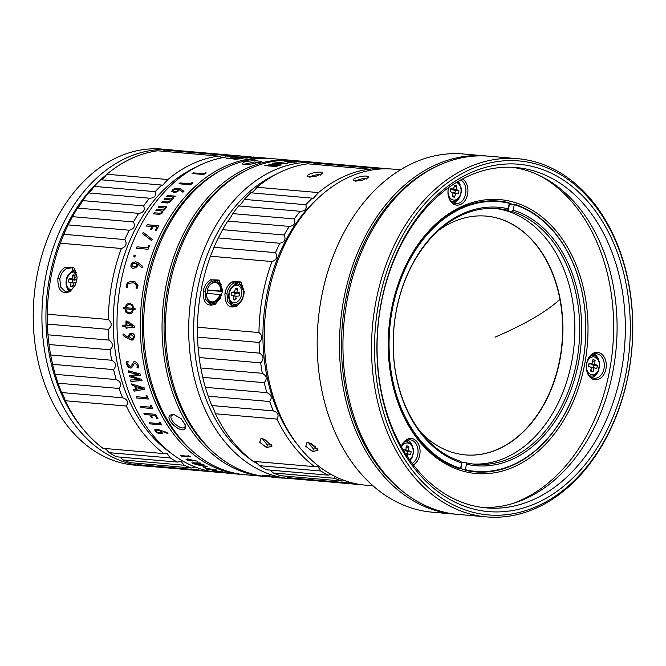 <?xml version="1.0" encoding="UTF-8"?>
<svg xmlns="http://www.w3.org/2000/svg" width="666" height="666" viewBox="0 0 666 666"><rect width="100%" height="100%" fill="white"/><g stroke="black" fill="none" stroke-linecap="round" stroke-linejoin="round"><path stroke-width="1" d="M465.326 454.903A119.855 86.796 95 0 0 559.931 358.499A119.855 86.796 95 0 0 559.931 299.4A119.855 86.796 95 0 0 486.03 216.092M509.124 204.137A135.364 98.027 95 0 1 509.398 204.221L513.469 204.57A135.364 98.027 95 0 0 509.257 203.396M460.497 468.523A135.364 98.027 95 0 0 464.818 469.68L465.101 470.263A135.922 98.426 95 0 0 582.733 362.587A135.922 98.426 95 0 0 513.952 204.062L513.469 204.57M378.538 303.804A177.664 128.655 -85 0 1 535.556 163.886A177.664 128.655 -85 0 1 628.696 372.036A177.664 128.655 -85 0 1 471.678 511.954A177.664 128.655 -85 0 1 378.538 303.804M375.599 303.271A179.778 130.186 -85 0 1 517.69 158.691A179.778 130.186 -85 0 1 628.729 372.319A179.778 130.186 -85 0 1 486.638 516.899A179.778 130.186 -85 0 1 375.599 303.271M626.356 371.403A174.35 126.257 95 0 0 534.965 167.133A174.35 126.257 95 0 0 380.869 304.437A174.35 126.257 95 0 0 472.269 508.707A174.35 126.257 95 0 0 626.356 371.403M621.453 370.512A170.821 123.701 95 0 0 515.942 167.524A170.821 123.701 95 0 0 380.927 304.903A170.821 123.701 95 0 0 486.438 507.892A170.821 123.701 95 0 0 621.453 370.512M482.334 507.442A170.821 123.701 95 0 0 613.22 369.796A170.821 123.701 95 0 0 511.821 167.266M511.455 503.912A172.727 125.083 95 0 0 609.723 369.747A172.727 125.083 95 0 0 539.901 175.749M509.274 203.288L508.99 202.705A135.922 98.426 95 0 0 391.358 310.381A135.922 98.426 95 0 0 460.139 468.906L460.622 468.389A135.364 98.027 95 0 1 392.132 310.522A135.364 98.027 95 0 1 509.274 203.288L508.258 208.816A129.72 93.939 95 0 0 396.103 311.605A129.72 93.939 95 0 0 461.638 462.862L460.622 468.389M584.898 362.978A137.479 99.559 95 0 0 512.828 201.906A137.479 99.559 95 0 0 391.333 310.173A137.479 99.559 95 0 0 463.403 471.245A137.479 99.559 95 0 0 584.898 362.978M410.164 460.506A12.338 8.933 95 0 0 411.113 459.107M412.287 445.579A12.338 8.933 95 0 0 407.717 440.076M406.177 441.333A10.573 7.659 95 0 0 405.885 441.267A10.573 7.659 95 0 0 405.436 441.192M402.897 449.284A5.994 4.337 -85 0 1 402.913 449.242L405.527 449.891L403.688 449.85M407.126 456.068L407.842 453.937L405.319 453.263L406.943 453.663A4.271 3.097 95 0 0 407.376 451.307L405.661 450.799L408.458 450.674L408.866 446.561L405.86 447.91M405.519 449.908L405.661 450.799M453.529 202.972A12.338 8.933 95 0 0 458.974 198.343M460.148 184.807A12.338 8.933 95 0 0 458.158 181.36M451.473 201.482A10.573 7.659 95 0 0 451.923 201.482L453.463 201.423A10.381 7.517 -85 0 1 451.806 201.232A10.381 7.517 -85 0 1 450.949 200.924M452.697 192.79L454.803 192.899A4.271 3.097 95 0 0 455.236 190.543L453.521 190.026L453.38 189.144L450.507 189.244M591.899 377.622A12.338 8.933 95 0 0 597.352 372.993M598.526 359.465A12.338 8.933 95 0 0 593.955 353.971M592.407 355.228A10.573 7.659 95 0 0 592.116 355.153A10.573 7.659 95 0 0 591.666 355.078M589.843 376.14A10.573 7.659 95 0 0 590.301 376.14L591.841 376.074A10.381 7.517 -85 0 1 590.176 375.89A10.381 7.517 -85 0 1 589.327 375.582M590.6 369.838L593.006 371.761A5.994 4.337 -85 0 1 590.775 371.153L591.391 367.499L588.577 366.242A5.994 4.337 -85 0 1 589.144 363.137L591.758 363.778L588.886 363.902M591.749 363.794L591.899 364.685L593.606 365.193A4.271 3.097 95 0 1 593.173 367.549L591.067 367.449M412.271 463.378A12.338 8.933 95 0 0 418.065 450.749A12.338 8.933 95 0 0 411.338 440.035A12.338 8.933 95 0 0 410.181 439.826A12.338 8.933 95 0 0 401.348 446.586M413.403 464.868A13.745 9.957 95 0 0 420.063 450.824A13.745 9.957 95 0 0 412.554 438.736A13.745 9.957 95 0 0 401.265 446.445M448.618 187.562A12.338 8.933 95 0 0 454.761 203.438A12.338 8.933 95 0 0 455.91 203.646A12.338 8.933 95 0 0 465.601 194.031A12.338 8.933 95 0 0 460.73 179.895M448.518 187.637A13.745 9.957 95 0 0 455.469 204.903A13.745 9.957 95 0 0 467.274 195.596A13.745 9.957 95 0 0 462.545 178.921M593.131 378.088A12.338 8.933 95 0 0 594.28 378.296A12.338 8.933 95 0 0 604.162 367.582A12.338 8.933 95 0 0 597.568 353.921A12.338 8.933 95 0 0 596.411 353.713A12.338 8.933 95 0 0 586.538 364.435A12.338 8.933 95 0 0 593.131 378.088M598.792 352.622A13.745 9.957 95 0 0 586.638 363.453A13.745 9.957 95 0 0 593.847 379.553A13.745 9.957 95 0 0 605.993 368.731A13.745 9.957 95 0 0 598.792 352.622M517.69 158.691L489.11 156.21A179.778 130.186 95 0 0 347.019 300.791A179.778 130.186 95 0 0 458.058 514.418L486.638 516.899M472.96 464.011A128.313 92.915 95 0 0 571.952 360.656A128.313 92.915 95 0 0 495.113 208.433M421.087 432.675A119.855 86.796 95 0 0 465.459 454.911A119.855 86.796 95 0 0 560.181 358.524A119.855 86.796 95 0 0 486.155 216.109A119.855 86.796 95 0 0 438.628 230.378M465.584 469.746A135.364 98.027 95 0 0 582.725 362.512A135.364 98.027 95 0 0 514.244 204.637L513.228 210.165A129.72 93.939 95 0 1 578.754 361.43A129.72 93.939 95 0 1 466.6 464.219L465.101 470.263M509.398 204.221L508.125 211.13A128.313 92.915 95 0 0 503.163 209.773L507.042 210.115A128.313 92.915 95 0 0 497.544 208.6A128.313 92.915 95 0 0 396.128 311.788A128.313 92.915 95 0 0 460.922 461.396L461.638 462.862M461.338 462.254A128.313 92.915 95 0 0 462.004 462.412L465.884 462.753A128.313 92.915 95 0 0 475.382 464.26A128.313 92.915 95 0 0 576.798 361.072A128.313 92.915 95 0 0 512.004 211.463L513.228 210.165M508.125 211.13L512.004 211.463M465.884 462.753L466.6 464.219M507.042 210.115L508.258 208.816M514.244 204.637L513.952 204.062M462.004 462.412L460.864 468.631M591.433 367.124L594.08 367.832L593.006 371.761M591.683 364.202L594.48 364.077L595.096 360.448L592.091 361.796M594.48 364.077L597.277 365.334A5.994 4.337 -85 0 1 596.703 368.481L593.173 367.549M593.606 365.193L597.277 365.334M594.08 367.832L596.703 368.481M595.096 360.448A5.994 4.337 -85 0 0 592.832 359.831L592.124 363.453M453.063 192.466L455.702 193.173L454.628 197.103A5.994 4.337 -85 0 1 452.397 196.495L453.022 192.849L450.199 191.583A5.994 4.337 -85 0 1 450.774 188.478L453.38 189.127M452.222 195.18L454.628 197.103M453.305 189.544L456.102 189.419L456.726 185.797L453.713 187.146M456.102 189.419L458.907 190.676A5.994 4.337 -85 0 1 458.333 193.823L454.803 192.899M455.236 190.543L458.907 190.676M455.702 193.173L458.333 193.823M456.726 185.797A5.994 4.337 -85 0 0 454.462 185.181L453.746 188.803M407.376 451.307L411.047 451.44L408.458 450.674M411.047 451.44A5.994 4.337 -85 0 1 410.472 454.587L406.943 453.663M407.842 453.937L410.472 454.587M408.866 446.561A5.994 4.337 -85 0 0 406.601 445.945L405.885 449.567M487.37 156.077A179.778 130.186 95 0 0 485.631 155.911L463.345 153.979A179.778 130.186 95 0 0 321.253 298.559A179.778 130.186 95 0 0 432.292 512.187L454.578 514.119A179.778 130.186 95 0 0 456.318 514.252M400.482 169.755L393.223 169.131A158.625 114.877 95 0 0 267.849 296.703A158.625 114.877 95 0 0 365.825 485.198L373.085 485.822M317.374 448.809L313.386 448.976L308.383 442.599M315.334 446.453A5.528 2.323 34 0 1 315.143 446.37A5.528 2.323 34 0 1 311.097 443.531M312.645 451.64L305.752 446.312L306.959 442.507L310.656 443.331L318.04 450.158L312.645 451.64L313.386 448.976M368.198 176.632L368.315 177.522L361.588 180.461L353.812 180.544C350.607 178.28 366.034 174.617 368.198 176.632L366.6 179.029C364.935 177.464 353.954 180.494 356.177 181.851M597.052 367.374A179.778 130.186 95 0 0 597.236 366.333M485.631 155.911A179.778 130.186 95 0 0 343.531 300.491A179.778 130.186 95 0 0 454.578 514.119M434.19 167.541A178.363 129.171 95 0 0 345.496 300.841A178.363 129.171 95 0 0 405.91 493.814M596.903 367.932A178.363 129.171 95 0 0 597.277 365.759M218.598 156.085L157.567 150.791A158.625 114.877 95 0 0 106.851 174.242C103.888 178.105 101.823 179.945 100.658 179.762A158.625 114.877 95 0 0 94.156 186.38C91.575 190.368 89.685 192.549 88.495 192.924A158.625 114.877 95 0 0 82.626 200.599C80.444 204.653 78.763 207.143 77.597 208.058A158.625 114.877 95 0 0 72.469 216.666L68.148 224.908A158.625 114.877 95 0 0 63.853 234.299L60.323 243.19A158.625 114.877 95 0 0 50.849 277.889A158.625 114.877 95 0 0 47.286 314.202L47.369 324.076A158.625 114.877 95 0 0 47.977 334.807L49.009 344.513A158.625 114.877 95 0 0 50.633 354.961L52.581 364.319A158.625 114.877 95 0 0 55.203 374.317L58.034 383.175A158.625 114.877 95 0 0 61.605 392.54C62.596 393.648 63.828 396.387 65.276 400.749A158.625 114.877 95 0 0 102.964 448.318L163.994 453.604A158.625 114.877 -85 0 1 126.307 406.044C128.613 401.998 127.389 399.259 122.636 397.827A158.625 114.877 -85 0 1 119.064 388.469C121.761 384.507 120.821 381.551 116.234 379.603A158.625 114.877 -85 0 1 113.611 369.613C116.683 365.8 116.034 362.679 111.663 360.248A158.625 114.877 -85 0 1 110.04 349.8C113.47 346.203 113.128 342.973 109.016 340.101A158.625 114.877 -85 0 1 108.4 329.37C112.171 326.057 112.146 322.769 108.317 319.497A158.625 114.877 -85 0 1 111.88 283.183A158.625 114.877 -85 0 1 121.354 248.485C126.082 246.836 127.256 243.873 124.883 239.594A158.625 114.877 -85 0 1 129.179 230.203C134.032 229.071 135.473 226.323 133.5 221.953A158.625 114.877 -85 0 1 138.628 213.353C143.556 212.754 145.23 210.273 143.656 205.894A158.625 114.877 -85 0 1 149.525 198.21C154.479 198.168 156.36 195.987 155.186 191.666A158.625 114.877 -85 0 1 161.688 185.056L162.729 185.198L167.882 179.529A158.625 114.877 -85 0 1 218.598 156.085L222.011 157.734M225.25 157.143L225.807 155.403A158.625 114.877 -85 0 1 233.674 155.378L172.644 150.083A158.625 114.877 95 0 0 164.777 150.116L162.929 151.257M135.889 463.178L137.512 464.618A158.625 114.877 95 0 0 145.263 466L206.294 471.287A158.625 114.877 -85 0 1 198.543 469.905L198.293 468.098M120.105 457.109L123.044 459.94A158.625 114.877 95 0 0 130.528 462.712L191.567 468.007A158.625 114.877 -85 0 1 184.074 465.226L181.26 461.48L177.381 462.071A158.625 114.877 -85 0 1 170.271 457.958L167.024 453.346L163.994 453.604M105.353 448.526L109.241 452.672A158.625 114.877 95 0 0 116.35 456.784L177.381 462.071M240.817 156.077L240.826 155.994A158.625 114.877 -85 0 1 241.608 156.102M233.674 155.378L234.682 156.152M171.029 453.071A155.103 112.321 -85 0 1 116.783 284.066A155.103 112.321 -85 0 1 195.804 167.258M195.205 466.966L191.567 468.007M214.227 471.944A158.625 114.877 -85 0 1 213.445 471.911L213.445 471.828M207.417 470.695L206.294 471.287L213.445 471.911M251.931 157.026L245.97 156.368A158.625 114.877 95 0 0 120.596 283.941A158.625 114.877 95 0 0 218.581 472.435L225.99 472.935M71.062 272.186A12.338 8.433 105.3 0 1 73.143 270.529A12.338 8.433 105.3 0 1 74.833 269.738M68.948 291.417A12.338 8.433 105.3 0 1 66.916 287.362M74.767 279.445L72.003 278.688L69.089 278.912A5.994 4.096 105.3 0 0 68.523 282.018L71.062 282.301L70.654 286.372A5.994 4.096 105.3 0 0 72.827 286.563L73.535 282.95L76.132 282.709M71.062 282.301L72.228 282.401A4.271 2.922 105.3 0 1 72.652 280.086L74.7 279.803M76.723 280.378L74.301 278.871L74.917 275.249A5.994 4.096 105.3 0 0 72.711 275.058L72.003 278.688M76.415 279.936L76.623 280.361L76.415 279.936M235.955 158.641C234.757 158.891 234.865 159.057 236.288 159.149L236.28 158.999C234.857 158.916 234.748 158.749 235.947 158.5C234.748 158.749 234.857 158.916 236.28 158.999L240.801 158.716L235.947 158.5M174.434 189.419L173.018 190.892L174.675 191.458L177.206 191.175L178.655 189.843L176.998 189.094L174.434 189.419M178.655 189.843L177.264 191.292L174.742 191.575L173.018 190.892M136.114 263.536L134.857 263.212L132.567 263.819L131.926 266.125L133.791 266.908L136.072 266.367L136.738 265.268L136.014 263.486L136.696 264.102M132.534 266.641L131.926 266.125M127.947 282.234L126.457 284.449L126.39 287.321L127.439 287.412L127.289 285.331L128.322 283.525L132.676 282.792L134.607 283.117L136.896 285.348L136.022 288.153L137.179 288.253L137.979 285.439L134.915 281.61L132.642 281.21L127.947 282.234L132.742 281.235L134.932 281.618M270.92 158.541A158.625 114.877 95 0 0 269.222 158.383A158.625 114.877 95 0 0 143.848 285.955A158.625 114.877 95 0 0 241.825 474.45A158.625 114.877 95 0 0 243.523 474.575M190.568 183.816L191.95 182.626L192.957 182.709L190.593 184.782L178.971 183.766L179.953 182.892L190.626 183.933L191.991 182.742L193.007 182.825M179.545 189.727L182.925 192.241L183.891 191.234L180.128 188.661L178.147 188.22L174.317 188.753L172.477 190.01L171.72 191.442L173.718 192.391L177.339 191.891L179.545 189.727M171.786 191.658L172.536 190.126L174.375 188.861L178.205 188.328L180.178 188.778L183.949 191.35M203.729 173.743L205.195 172.794L206.21 172.885L203.696 174.534L192.074 173.526L193.123 172.827L203.771 173.876L205.236 172.919L206.244 173.01M162.429 201.498L161.655 202.497L167.632 203.013L170.829 201.565L171.22 199.883L173.285 198.56L173.776 197.019L175.233 196.137L167.441 195.463L166.633 196.395L171.453 196.82L173.002 197.303L172.702 198.227L170.671 198.918L164.927 198.418L164.111 199.4L169.097 199.833L170.521 200.291L170.263 201.199L168.198 201.998L162.496 201.607L168.265 202.098L170.329 201.307L170.546 200.333M154.346 212.77L153.638 213.861L159.615 214.377L162.695 212.779L162.97 210.939L164.943 209.474L165.326 207.775L165.976 207.834L166.716 206.801L158.933 206.127L158.183 207.159L164.544 208.058L164.344 209.116L162.371 209.882L156.618 209.382L155.877 210.464L160.864 210.897L162.279 211.347L162.113 212.387L160.106 213.27L154.346 212.77L160.181 213.361L162.188 212.479L162.313 211.388M157.134 226.931L153.038 226.573L151.473 229.579L150.483 229.487L152.048 226.49L146.503 226.007L147.203 224.717L158.833 225.724L156.477 230.186L155.486 230.103L157.134 226.931L155.569 230.178M152.131 239.344L143.273 232.351A158.625 114.877 95 0 0 142.674 233.608L151.573 240.609A158.625 114.877 95 0 1 152.131 239.344L151.565 238.903M136.988 246.828L147.602 247.744L148.368 245.787L149.384 245.871L148.068 249.25L136.447 248.243L136.988 246.828L147.602 247.744M137.612 264.061L142.074 267.724L142.507 266.159L137.637 262.396L135.531 261.796L132.126 262.804L130.977 264.818L130.952 267.008L132.018 268.04L133.333 268.348L136.555 267.441L137.554 265.659L137.612 264.061L139.136 265.326M134.241 257.101L133.808 255.977L134.948 254.986L133.716 255.927L134.149 257.051L135.281 256.06L135.065 255.003M263.445 157.884L262.754 157.817M253.346 157.018L262.262 157.775M256.993 157.318L254.112 157.084M241.117 156.627L259.84 157.642L243.756 156.793L250.583 157.759L241.117 156.627M247.91 157.975A158.625 114.877 95 0 0 246.77 158.1L235.14 157.093A158.625 114.877 95 0 1 236.288 156.968L247.91 157.975M235.847 158.292L231.418 157.592L243.048 158.6L234.948 159.257C233.15 159.124 232.983 158.874 234.44 158.516L226.032 158.749M233.416 158.916L234.44 158.516L233.458 158.983M160.831 430.869L162.512 433.241L160.223 433.791L156.951 432.792L155.245 431.243L154.72 429.82L157.084 429.17L167.049 432.492L167.882 433.583L163.245 431.809M159.016 422.069L160.015 423.676L149.4 422.752L150.133 423.892L161.763 424.9L160.023 422.152L159.016 422.069M152.647 417.873L151.09 415.109L155.186 415.459L156.835 418.381L157.825 418.473L155.519 414.319L143.898 413.311L144.555 414.543L150.1 415.018L151.657 417.79L152.647 417.873M150.15 405.436L150.974 407.217L140.368 406.302L140.976 407.575L152.597 408.583L151.157 405.519L150.15 405.436M146.079 395.746L146.811 397.619L136.197 396.695L136.73 398.035L148.36 399.042L147.086 395.829L146.079 395.746M134.723 386.18L135.781 389.352L133.591 389.702L134.107 391.167L144.697 389.21L144.264 387.903L131.677 383.907L132.151 385.406L134.815 386.114L132.151 385.406M139.827 379.637L130.519 380.028L130.927 381.435L142.008 380.552L141.667 379.32L131.285 376.373L140.584 375.233L140.276 373.992L128.113 370.762L128.455 372.202L138.461 374.459L129.304 375.566L129.612 376.756L139.927 379.578L129.612 376.756M135.131 363.195L137.412 365.609L136.971 367.832L138.295 367.948L138.403 365.576C137.72 363.22 136.488 361.929 134.723 361.705L133.741 361.838L130.894 366.45L130.178 366.558L127.689 364.027L128.122 361.571L126.773 361.455L126.64 363.869C127.397 366.375 128.729 367.765 130.628 368.04L131.643 367.882L134.424 363.303L135.231 363.153L134.507 363.27M226.665 473.126L241.825 474.45M222.203 472.377L229.62 473.21L222.203 472.377M230.286 473.335L229.62 473.21M219.097 472.052L219.713 472.186M215.401 470.837L222.785 471.869L212.929 470.987C212.046 470.621 212.87 470.571 215.401 470.837M223.435 472.086L222.785 471.869M208.691 468.731L216.042 469.955C216.866 470.421 216.025 470.496 213.52 470.196L206.185 469.064C205.336 468.548 206.169 468.439 208.691 468.731M216.683 470.271L216.042 469.955M205.544 468.722L206.185 469.064L205.619 468.664M204.878 467.64L205.702 467.715A158.625 114.877 95 0 1 203.754 466.916L202.939 466.841A158.625 114.877 95 0 0 204.878 467.64L205.27 467.54M194.996 464.485L201.989 464.643L191.866 462.878L200.058 462.895L200.949 463.386L194.039 463.245L203.987 464.985L197.178 464.843L207.159 466.5L194.996 464.485M191.159 459.856L192.974 461.03L188.345 460.647L185.964 459.174L187.779 458.932L193.306 460.381M185.981 459.124L186.663 459.865M187.979 455.444L189.111 456.293L180.27 455.527L181.085 456.118L190.776 456.959L187.979 455.444M131.41 333.291L130.17 333.333L128.113 335.972L128.605 337.637L123.068 333.957L123.143 335.539L127.456 338.403L131.693 340.068L132.809 340.018L134.79 336.871C134.374 334.449 133.25 333.258 131.41 333.291M122.835 325.1L122.844 326.64L125.966 326.914L125.991 328.171L126.981 328.263L126.956 326.998L134.474 327.647L134.457 326.107L127.064 321.045L125.974 320.945L125.949 325.374L122.835 325.1M129.254 313.952L131.885 312.97L133.508 309.515L134.982 309.64L135.065 308.516L133.583 308.391L132.75 305.053L129.695 303.23L126.657 304.179L124.992 307.642L123.443 307.509L123.36 308.633L124.908 308.766L125.791 312.096L129.221 313.952M124.992 307.642L126.756 304.187L129.728 303.23M131.285 334.74L133.874 336.763L132.509 338.544L131.577 338.586L129.054 336.472L130.353 334.773L131.393 334.723L130.378 334.765M140.409 388.578L142.999 388.386L135.739 386.488L136.647 389.21L140.409 388.578M131.876 305.486L132.75 308.316L125.816 307.717L126.873 305.311L129.604 304.37L131.985 305.494L129.704 304.387M126.665 311.671L125.732 308.841L132.667 309.44L131.652 311.838L128.988 312.787L126.665 311.671M126.948 325.458L132.75 326.14L126.948 322.502L126.948 325.458M213.703 469.38L209.64 468.889L215.193 469.871L212.962 469.955L207.051 469.147M209.607 469.039L206.926 468.914L209.64 468.889M216.325 471.07L221.936 471.786L213.786 471.07M223.152 472.46L228.771 473.135L220.621 472.419M223.143 472.535L220.488 472.236M230.553 473.468L233.333 473.709M230.036 473.426L227.372 473.193M188.411 460.373L187.104 459.565L188.386 459.432L191.775 460.631L188.411 460.373M191.825 460.506L190.534 459.698L187.104 459.565M155.944 430.569L157.168 432.192L159.524 432.792L161.222 432.467L160.006 430.869L157.592 430.186L155.944 430.569L157.667 430.078L160.006 430.869M222.228 169.688A157.218 113.853 95 0 0 145.812 286.305A157.218 113.853 95 0 0 197.469 455.228M179.795 150.707L240.826 155.994M164.777 150.116L225.807 155.403M106.851 174.242L167.882 179.529M100.658 179.762L161.688 185.056M94.156 186.38L155.186 191.666M82.626 200.599L143.656 205.894M88.495 192.924L149.525 198.21M72.469 216.666L133.5 221.953M77.597 208.058L138.628 213.353M68.148 224.908L129.179 230.203M63.853 234.299L124.883 239.594M65.318 267.183C61.497 269.497 59.016 273.268 57.875 278.496C57.642 290.118 61.672 294.497 69.972 291.633L74.967 285.647L76.765 280.136L77.098 277.064L73.784 267.466L65.318 267.183L66.392 268.681C63.012 270.812 60.822 274.201 59.832 278.854L60.598 287.054L65.318 291.558L70.629 290.601L75.092 285.398M60.323 243.19L121.354 248.485M47.977 334.807L109.016 340.101M47.369 324.076L108.4 329.37M49.009 344.513L110.04 349.8M50.633 354.961L111.663 360.248M52.581 364.319L113.611 369.613M55.203 374.317L116.234 379.603M61.605 392.54L122.636 397.827M58.034 383.175L119.064 388.469M65.276 400.749L126.307 406.044M109.241 452.672L170.271 457.958M123.044 459.94L184.074 465.226M137.512 464.618L198.543 469.905M47.286 314.202L108.317 319.497M77.09 277.339L71.811 267.757L66.392 268.681M179.021 183.883L180.011 183.017L190.626 183.933M192.116 173.651L193.157 172.952L203.771 173.876M164.186 199.5L164.927 198.418M164.993 198.526L170.737 199.017L172.769 198.335L173.027 197.344M166.691 196.503L167.441 195.463M167.507 195.563L175.291 196.237M161.721 202.589L162.496 201.607M155.952 210.564L156.618 209.382M156.693 209.482L162.446 209.981L164.419 209.216L164.577 208.1M158.258 207.259L158.933 206.127M158.999 206.219L166.791 206.893M153.713 213.944L154.42 212.862M150.566 229.562L152.048 226.49M146.587 226.09L147.203 224.717M147.286 224.792L158.908 225.799M152.214 239.41L143.273 232.351M143.365 232.426L142.757 233.683M149.5 238.986L151.573 240.609M147.694 247.81L148.368 245.787M148.46 245.846L149.467 245.937M136.53 248.301L137.079 246.886M132.043 268.057L130.952 267.008M131.044 267.049L131.077 264.86L132.218 262.845L135.623 261.846L137.737 262.446M142.166 267.765L139.227 265.368M132.026 266.175L133.899 266.958L136.172 266.417L136.796 264.152M136.122 288.178L136.955 286.305L134.649 283.133M126.49 287.346L126.39 285.14L128.047 282.259M135.081 309.648L133.508 309.515M129.029 313.936L125.891 312.096L124.908 308.766M125.017 308.774L123.36 308.633M123.46 308.641L123.543 307.517M132.75 308.316L131.985 305.494M125.732 308.841L132.775 309.449L131.652 311.838M129.096 312.795L131.751 311.838M126.074 320.937L125.949 325.374M134.574 327.639L126.956 326.998M127.081 328.246L125.991 328.171M126.09 328.163L126.065 326.906L122.844 326.64M122.944 326.631L122.935 325.091M126.948 322.502L130.744 325M132.75 326.14L130.844 324.991M132.884 340.001L127.556 338.378L123.143 335.539M123.252 335.522L123.168 333.932M128.605 337.637L128.222 335.955L130.22 333.325M132.592 338.536L133.874 336.763M131.393 334.723L133.983 336.746M190.826 456.834L181.085 456.118M188.028 455.328L189.111 456.293M181.135 455.994L180.32 455.394M193.023 460.905L188.345 460.647M188.395 460.514L186.713 459.731M197.469 461.238L193.356 460.256M201.398 464.577L201.989 464.643M201.44 464.443L192.649 463.295M192.69 463.161L191.908 462.745M200.99 463.261L195.687 463.32M195.729 463.186L194.713 463.278M194.755 463.145L194.039 463.245M204.029 464.843L198.734 464.885M198.776 464.751L197.178 464.843M207.201 466.367L195.038 464.352M203.388 466.883L204.912 467.507M216.075 469.813C216.9 470.288 216.05 470.363 213.545 470.063L208.982 469.538M207.134 469.18L206.219 468.922M223.243 471.994L221.703 471.919M213.461 470.795L212.945 470.845M220.28 472.269L219.772 472.202M131.701 367.857L130.727 367.99C128.821 367.724 127.497 366.333 126.74 363.827L126.865 361.413M130.936 366.433L133.791 361.813M138.386 367.907L137.071 367.79L137.512 365.559L135.231 363.153M129.712 376.698L129.395 375.507M128.455 372.202L138.461 374.459M128.555 372.152L128.213 370.712M140.684 375.183L133.034 376.232M133.133 376.173L131.285 376.373M142.099 380.494L130.927 381.435M131.019 381.377L130.619 379.97M132.251 385.339L131.776 383.841M144.788 389.144L134.107 391.167M134.815 386.114L135.781 389.352M134.199 391.108L133.683 389.635M135.739 386.488L142.999 388.386M148.443 398.976L136.73 398.035M146.162 395.671L146.811 397.619M136.821 397.96L136.289 396.62M152.689 408.508L140.976 407.575M150.233 405.353L150.974 407.217M141.059 407.5L140.451 406.218M152.73 417.79L151.657 417.79M151.731 417.699L150.1 415.018M150.183 414.935L144.555 414.543M144.647 414.452L143.981 413.228M157.909 418.381L156.835 418.381M156.91 418.298L155.278 415.376L151.09 415.109M161.838 424.808L150.133 423.892M159.091 421.978L160.015 423.676M150.216 423.801L149.484 422.652M162.587 433.141L160.298 433.683L156.951 432.792M157.026 432.684L155.32 431.135L154.795 429.72M167.949 433.483L163.32 431.71M161.297 432.359L160.09 430.76M253.288 157.459L253.921 157.526M243.756 156.793L251.74 157.825M242.166 156.593L243.756 156.851M236.288 156.968L235.872 157.151M236.288 157.109L247.178 158.05M231.418 157.592L243.048 158.733M230.178 157.942L231.427 157.725M236.288 159.149L240.801 158.716M73.71 285.439L70.654 286.372M74.301 278.871L76.865 279.562M72.228 282.401L68.523 282.018M72.652 280.086L69.089 278.912M75.175 277.397L72.711 275.058M251.44 460.04A155.103 112.321 -85 0 1 197.186 291.034A155.103 112.321 -85 0 1 276.215 174.226M294.63 478.912A158.625 114.877 -85 0 1 290.268 478.646A158.625 114.877 -85 0 1 192.283 290.151A158.625 114.877 -85 0 1 317.657 162.579A158.625 114.877 -85 0 1 322.011 163.07M258.466 464.443A155.103 112.321 -85 0 1 253.396 461.355M250.807 192.782L313.37 198.26L318.523 192.591A158.625 114.877 -85 0 1 369.239 169.139L307.725 163.803A158.625 114.877 95 0 0 257.009 187.254C254.037 191.117 251.973 192.957 250.807 192.782A158.625 114.877 95 0 0 244.314 199.392C241.725 203.388 239.843 205.569 238.644 205.936A158.625 114.877 95 0 0 232.784 213.611C230.594 217.674 228.921 220.155 227.747 221.079A158.625 114.877 95 0 0 222.627 229.678L218.306 237.929A158.625 114.877 95 0 0 214.002 247.319L210.473 256.202A158.625 114.877 95 0 0 201.007 290.909A158.625 114.877 95 0 0 197.444 327.222L197.527 337.096A158.625 114.877 95 0 0 198.135 347.827L199.159 357.525A158.625 114.877 95 0 0 200.791 367.973L202.739 377.339A158.625 114.877 95 0 0 205.353 387.329L208.192 396.195A158.625 114.877 95 0 0 211.763 405.552C212.754 406.66 213.977 409.399 215.434 413.769A158.625 114.877 95 0 0 253.122 461.33L314.635 466.666A158.625 114.877 -85 0 1 276.948 419.097C279.254 415.06 278.022 412.321 273.276 410.889L211.763 405.552M314.926 163.128L376.44 168.465A158.625 114.877 95 0 1 384.315 168.431L322.794 163.103A158.625 114.877 95 0 0 314.926 163.128L313.078 164.269M286.047 476.19L287.67 477.63A158.625 114.877 95 0 0 295.413 479.012L362.254 484.806M270.254 470.121L273.193 472.952A158.625 114.877 95 0 0 280.686 475.724L342.199 481.06A158.625 114.877 95 0 1 334.707 478.288L334.673 476.273M255.503 461.538L259.399 465.684A158.625 114.877 95 0 0 266.508 469.796L328.022 475.133A158.625 114.877 95 0 1 320.912 471.012L317.665 466.4L314.635 466.666M329.953 163.719L389.643 168.898M312.329 198.11A158.625 114.877 95 0 0 305.827 204.728L244.314 199.392M232.784 213.611L294.297 218.947A158.625 114.877 95 0 1 300.158 211.272C305.111 211.222 307.001 209.041 305.827 204.728M238.644 205.936L300.158 211.272M222.627 229.678L284.141 235.015A158.625 114.877 95 0 1 289.26 226.407C294.189 225.816 295.87 223.326 294.297 218.947M227.747 221.079L289.26 226.407M218.306 237.929L279.82 243.256A158.625 114.877 95 0 0 275.516 252.647L214.002 247.319M198.135 347.827L259.648 353.155A158.625 114.877 95 0 1 259.041 342.424C262.812 339.119 262.779 335.822 258.957 332.55A158.625 114.877 -85 0 1 262.521 296.237A158.625 114.877 -85 0 1 271.994 261.538C276.715 259.898 277.889 256.934 275.516 252.647M197.527 337.096L259.041 342.424M199.159 357.525L260.672 362.853A158.625 114.877 95 0 0 262.304 373.31L200.791 367.973M205.353 387.329L266.875 392.657A158.625 114.877 95 0 1 264.252 382.667C267.324 378.854 266.675 375.741 262.304 373.31M202.739 377.339L264.252 382.667M208.192 396.195L269.705 401.523A158.625 114.877 95 0 0 273.276 410.889M259.399 465.684L320.912 471.012M273.193 472.952L334.707 478.288M287.67 477.63L349.184 482.967A158.625 114.877 95 0 0 356.926 484.348L357.476 484.049M384.315 168.431L384.798 168.823M369.239 169.139L370.995 170.163M376.315 169.38L376.44 168.465M279.82 243.256C284.673 242.124 286.114 239.377 284.141 235.015M298.909 446.395A155.802 112.829 -85 0 1 266.442 296.944A155.802 112.829 -85 0 1 320.629 195.837M260.672 362.853C264.111 359.265 263.769 356.027 259.648 353.155M269.705 401.523C272.402 397.56 271.453 394.605 266.875 392.657M331.343 474.517L328.022 475.133M349.184 482.967L349.209 482.042M344.114 480.353L342.199 481.06M295.363 160.922L301.04 161.53L294.572 161.08M295.363 161.064L296.928 161.239M279.845 162.571L285.531 163.37L277.655 163.028L279.845 162.571L277.672 163.17M279.853 162.704L283.516 163.253M294.563 162.171L289.802 161.913C288.744 162.071 288.919 162.196 290.318 162.279M297.427 160.822L294.414 160.564A158.625 114.877 95 0 0 169.039 288.137A158.625 114.877 95 0 0 267.016 476.631L269.181 476.823M309.324 161.755L298.301 160.922M292.724 160.631L302.972 161.638L288.053 160.931L293.54 160.864M289.111 161.655C287.063 161.896 287.021 162.104 288.961 162.279L296.661 162.005L288.961 162.279C287.021 162.104 287.063 161.896 289.111 161.655L284.082 161.264L289.56 161.738M288.969 162.421C287.021 162.246 287.071 162.038 289.111 161.788M277.198 162.163L287.471 163.528L272.569 163.312L279.104 162.446L277.198 162.163L279.112 162.587M280.236 165.326L267.957 165.376L277.198 166.134L276.248 166.592L264.793 165.601L278.047 164.96L268.773 164.194L276.14 164.835M266.317 475.349L277.464 477.472L268.431 475.532L266.317 475.349L269.672 476.19L262.512 475.574L264.785 476.065L277.464 477.472M262.512 475.574L268.748 475.974M290.268 478.646L277.464 477.455M274.758 477.197L268.281 476.681L276.973 477.63M215.434 413.769L276.948 419.097M197.444 327.222L258.957 332.55M210.473 256.202L271.994 261.538M257.009 187.254L318.523 192.591M233.699 285.456A12.338 8.433 105.3 0 1 235.781 283.791A12.338 8.433 105.3 0 1 239.993 282.659M233.575 306.243A12.338 8.433 105.3 0 1 229.562 300.624M239.802 284.39A10.573 7.234 105.3 0 1 240.101 284.424A10.573 7.234 105.3 0 1 243.048 285.955M238.02 304.903A10.573 7.234 105.3 0 1 235.997 305.111A10.573 7.234 105.3 0 1 234.557 304.762L233.042 304.146A10.381 7.093 105.3 0 0 234.457 304.487A10.381 7.093 105.3 0 0 243.415 295.155A10.381 7.093 105.3 0 0 238.486 284.191L238.145 284.149C236.413 283.142 229.62 287.396 229.121 292.399C227.972 298.31 229.279 302.222 233.042 304.146M237.412 292.707L234.64 291.958L231.735 292.174A5.994 4.096 105.3 0 0 231.16 295.279L233.916 295.995L233.291 299.642A5.994 4.096 105.3 0 0 235.473 299.833L236.18 296.212L239.094 295.995A5.994 4.096 105.3 0 0 239.677 292.849L236.938 292.133L237.562 288.511A5.994 4.096 105.3 0 0 235.356 288.32L234.64 291.958M233.708 295.571L234.865 295.662A4.271 2.922 105.3 0 1 235.289 293.348L237.337 293.073M239.643 293.673L236.938 292.133M239.052 293.198L239.26 293.631L239.052 293.198M213.087 282.517A12.338 8.433 105.3 0 1 213.986 281.901A12.338 8.433 105.3 0 1 218.198 280.769M211.78 304.354A12.338 8.433 105.3 0 1 208.375 300.524M207.434 293.44A12.338 8.433 105.3 0 1 208.083 290.243M244.197 291.8L238.919 282.242L233.5 283.167C230.12 285.298 227.93 288.686 226.94 293.34L227.697 301.54L232.426 306.044L237.737 305.086L242.191 299.891M232.426 281.668C228.605 283.982 226.124 287.754 224.983 292.982C224.75 304.603 228.779 308.974 237.079 306.119L242.074 300.133L243.873 294.622L244.206 291.55L240.892 281.943L232.426 281.668L233.5 283.167M222.402 289.935L217.124 280.353L211.705 281.277C208.316 283.408 206.135 286.796 205.145 291.45L205.902 299.65L210.631 304.154L215.934 303.197L220.404 297.993M210.631 279.778C206.81 282.093 204.329 285.864 203.188 291.092C202.955 302.714 206.984 307.093 215.285 304.229L220.28 298.243L222.078 292.732L222.411 289.66L219.097 280.061L210.631 279.778L211.705 281.277M264.643 439.344L272.019 446.17L266.633 447.652L259.74 442.324L260.947 438.511L264.643 439.344M271.362 444.821L267.374 444.988L262.362 438.611M307.867 176.54C304.578 174.301 319.971 170.662 322.111 172.661L322.269 173.543L315.451 176.49L308.167 176.715M310.181 177.93C307.917 176.398 318.922 173.626 320.604 175.116L322.111 172.661M284.474 478.138L268.281 476.681M275.832 477.497L280.619 477.93L275.832 477.497M302.972 161.638L301.914 161.813M301.923 161.671L288.053 160.789M284.082 161.13L296.661 162.005M290.318 162.138C288.919 162.054 288.744 161.93 289.793 161.771L294.555 162.038L290.318 162.138C288.919 162.054 288.744 161.93 289.793 161.771L289.802 161.913M287.454 163.386L286.422 163.744M286.413 163.611L272.552 163.17M280.22 165.193L269.738 165.351M277.198 166.134L276.248 166.592M276.232 166.458L264.777 165.459M268.773 164.194L281.194 164.91M219.922 294.522L206.577 293.365A9.873 6.752 -74.7 0 0 206.56 293.881A9.873 6.752 -74.7 0 0 206.76 296.337A9.873 6.752 -74.7 0 0 212.895 301.856A9.873 6.752 -74.7 0 0 219.922 294.522L220.912 294.697A10.573 7.234 105.3 0 1 211.28 302.555L213.262 303.097A10.573 7.234 -74.7 0 0 216.184 303.038M221.337 284.249A10.573 7.234 -74.7 0 0 218.831 282.692L216.841 282.151A10.573 7.234 105.3 0 1 221.353 287.937A10.573 7.234 105.3 0 1 221.545 291.25L220.554 291.067A9.873 6.752 -74.7 0 0 220.371 288.095A9.873 6.752 -74.7 0 0 215.276 282.542A9.873 6.752 -74.7 0 0 208.375 287.229A9.873 6.752 -74.7 0 0 207.209 289.91L220.554 291.067M208.433 287.121A10.573 7.234 105.3 0 1 208.5 287.004A10.573 7.234 105.3 0 1 216.841 282.151M207.209 289.91L208.208 290.276A10.573 7.234 -74.7 0 0 207.592 293.456M211.28 302.555A10.573 7.234 105.3 0 1 206.776 296.77A10.573 7.234 105.3 0 1 206.552 294.139A10.573 7.234 105.3 0 1 206.56 294.006M222.269 291.45L221.545 291.25M221.57 294.88L220.912 294.697M208.208 290.276L222.269 291.492M236.347 298.701L233.291 299.642M234.865 295.662L231.16 295.279M235.289 293.348L231.735 292.174M237.812 290.659L235.356 288.32M291.017 160.273L272.619 158.674A158.625 114.877 95 0 0 147.236 286.247A158.625 114.877 95 0 0 245.221 474.741L263.628 476.34A158.625 114.877 -85 0 1 165.643 287.845A158.625 114.877 -85 0 1 291.017 160.273A158.625 114.877 -85 0 1 292.715 160.431M219.272 457.117A157.218 113.853 -85 0 1 167.607 288.195A157.218 113.853 -85 0 1 244.022 171.57M265.318 476.465A158.625 114.877 -85 0 1 263.628 476.34M174.417 414.602L172.011 415.184C167.033 418.498 180.761 431.019 184.757 427.272L185.548 424.941M170.271 415.051C164.286 419.08 180.561 433.383 185.04 429.087L185.789 425.724L181.185 418.731L173.751 414.452L170.271 415.051M248.643 164.602L261.813 161.638L254.878 160.473L244.763 161.663L241.908 163.994L248.643 164.602M260.223 162.446L254.545 162.005L243.165 164.452M174.467 150.241A158.625 114.877 95 0 0 170.896 149.858L162.179 149.101A158.625 114.877 95 0 0 36.805 276.673A158.625 114.877 95 0 0 134.782 465.168L143.498 465.925A158.625 114.877 95 0 0 147.086 466.158M170.896 149.858A158.625 114.877 95 0 0 45.521 277.431A158.625 114.877 95 0 0 143.498 465.925M81.91 427.589A155.802 112.829 -85 0 1 49.442 278.138A155.802 112.829 -85 0 1 106.602 174.575M106.968 449.916A155.802 112.829 -85 0 1 104.762 448.468M559.931 299.4A267.899 66.65 169.3 0 1 494.996 337.171M591.391 367.532L593.714 368.156M591.899 364.685L594.696 364.56M594.538 357.001A8.974 6.502 -85 0 1 599.242 367.515A8.974 6.502 -85 0 1 591.316 374.583A8.974 6.502 -85 0 1 586.613 364.069A8.974 6.502 -85 0 1 594.538 357.001M591.067 355.536A10.381 7.517 -85 0 1 593.622 355.486A10.381 7.517 -85 0 1 593.905 355.552M453.013 192.874L455.344 193.498M453.521 190.026L456.318 189.902M456.385 182.417A8.974 6.502 -85 0 1 460.847 193.015A8.974 6.502 -85 0 1 452.938 199.933A8.974 6.502 -85 0 1 448.776 187.454M405.636 453.771L407.484 454.262M405.444 450.316L408.241 450.183M401.515 446.878A8.974 6.502 -85 0 1 408.308 443.115A8.974 6.502 -85 0 1 413.178 450.466A8.974 6.502 -85 0 1 409.59 459.69M404.828 441.65A10.381 7.517 -85 0 1 407.392 441.591A10.381 7.517 -85 0 1 407.675 441.666M353.812 180.544L354.304 180.819M57.875 278.496L59.832 278.854M71.27 282.734L74.126 283.017M74.342 280.186L71.645 279.071M71.953 289.593A8.974 6.136 105.3 0 1 71.162 289.602A8.974 6.136 105.3 0 1 66.617 280.269A8.974 6.136 105.3 0 1 74.392 272.019A8.974 6.136 105.3 0 1 76.457 272.769M224.983 292.982L226.94 293.34M203.188 291.092L205.145 291.45M267.374 444.988L266.633 447.652M233.916 295.995L236.763 296.278M236.979 293.456L234.282 292.332M237.029 285.281A8.974 6.136 105.3 0 1 241.583 294.605A8.974 6.136 105.3 0 1 233.808 302.863A8.974 6.136 105.3 0 1 229.254 293.54A8.974 6.136 105.3 0 1 237.029 285.281M238.195 284.157A10.381 7.093 105.3 0 1 238.486 284.191L240.101 284.424M185.04 429.087L184.757 427.272M589.651 364.069L591.849 363.786M591.841 376.074C594.388 375.932 596.511 374.483 598.21 371.72L599.675 362.837C598.051 358.025 596.137 355.602 593.947 355.561L592.116 355.153M451.273 189.419L453.471 189.127M453.463 201.423L455.76 200.891L458.091 199.317L459.84 197.061L461.48 191.575L461.305 188.178L458.466 182.576L457.459 181.768M403.43 450.183L405.611 449.891M410.015 460.289L411.979 457.833L413.619 452.339L413.444 448.951L410.606 443.34L405.885 441.267M253.413 157.01L256.21 157.251M263.303 157.867L269.222 158.383M77.098 277.064L77.081 277.639M76.548 280.344L74.434 279.27M75.849 270.92L75.508 270.879C73.776 269.872 66.983 274.126 66.483 279.137C65.326 285.048 66.633 288.961 70.405 290.884M309.315 161.855L317.657 162.579M220.28 298.243L220.521 297.752M222.411 289.66L222.394 290.234M282.426 478.105L276.332 477.58M239.186 293.606L237.079 292.541"/></g></svg>
